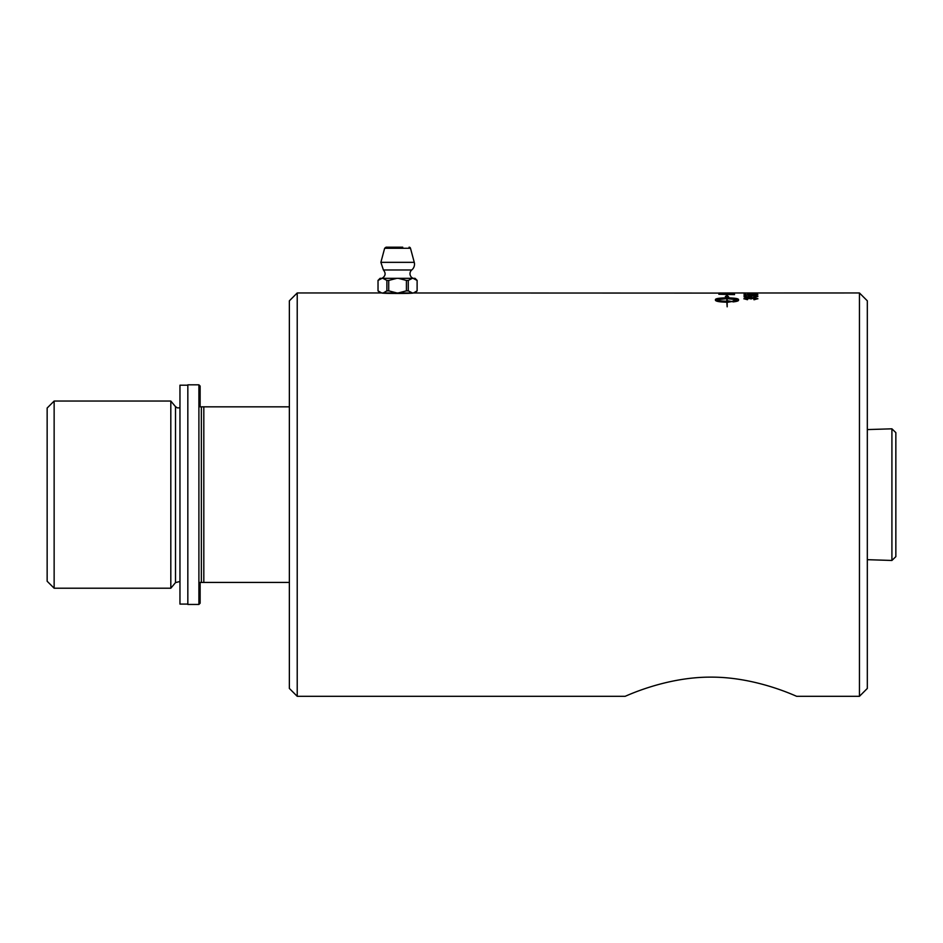 <?xml version="1.0" encoding="UTF-8"?>
<svg xmlns="http://www.w3.org/2000/svg" width="943" height="943" viewBox="0 0 943 943"><rect width="100%" height="100%" fill="white"/><g stroke="black" fill="none" stroke-linecap="round" stroke-linejoin="round"><path stroke-width="1.41" d="M718.837 293.014L745.453 292.967M727.289 292.967L727.289 293.073A4848.234 4743.255 80.2 0 1 732.735 293.108L732.735 292.967M720.617 292.967L720.617 293.037A4763.081 4659.222 82.2 0 1 725.509 293.061L725.509 292.967M625.068 696.311C624.278 697.007 664.603 676.933 710.904 677.133C757.194 676.933 797.519 697.007 796.741 696.311C797.519 697.007 757.194 676.933 710.904 677.133C664.603 676.933 624.278 697.007 625.068 696.311L297.222 696.311L297.222 292.967L383.271 292.967L386.878 290.845A19.579 16.95 -90 0 0 388.716 290.845L388.716 280.436A19.579 16.95 -90 0 0 386.878 280.436L386.878 290.845M746.255 292.978L859.45 292.967L859.45 696.311L796.741 696.311M734.514 292.967L734.514 293.226A4825.696 4719.444 -101.6 0 0 718.837 293.084L383.271 292.967M413.187 292.967C414.142 293.615 380.996 293.615 381.95 292.967M734.514 293.992L734.514 294.64A4825.696 4689.162 -120.1 0 0 718.837 294.251L719.085 293.556L725.238 293.285L734.514 293.992M757.877 293.202L754.011 293.462A205.102 26.475 -90.5 0 0 753.799 293.356L747.74 293.344A208.214 36.836 90.7 0 0 747.434 293.45L757.877 293.202M757.877 294.746L754.058 295.371A203.063 16.573 -90.7 0 0 753.905 295.112L756.498 294.746L753.151 294.381L750.027 294.746L751.371 295.1A205.209 26.64 91.1 0 0 751.158 295.324A5881.845 5715.146 -128.4 0 0 744.11 295.135L744.11 294.251L745.724 294.251L745.724 294.935L752.985 294.181L757.877 294.746M757.877 298.683L754.011 299.768A205.102 25.661 -91.9 0 0 753.799 299.344L756.486 298.683L753.622 298.035L751.147 298.931L747.41 298.177L745.265 298.695L747.74 299.296A208.214 35.716 92.6 0 0 747.434 299.721L743.886 298.707L747.434 297.788L753.598 297.646L757.877 298.683M733.017 301.901L733.017 300.935L738.169 299.874L727.171 298.648L727.171 301.206A20.074 5.682 -0 0 0 728.137 301.206L732.275 301.489L728.137 302.184A20.074 6 180 0 1 727.171 302.196L727.171 306.817L726.817 302.196C719.898 302.043 716.102 301.418 715.442 300.322L715.442 299.438C716.102 298.471 719.898 297.953 726.817 297.882L726.817 296.68L725.356 296.55L726.994 295.312L728.633 296.845L727.171 296.715L727.171 297.882C734.09 297.953 737.886 298.471 738.546 299.438L738.546 300.322C738.416 300.982 736.566 301.512 733.017 301.901M757.877 296.432L754.058 297.293A203.063 16.42 -91 0 0 753.905 296.939L756.498 296.432L753.151 295.925L750.027 296.444L751.371 296.915A205.209 26.392 91.5 0 0 751.158 297.234A5881.845 5661.548 -136.9 0 0 744.11 296.962L744.11 295.725L745.724 295.725L745.724 296.703L749.402 296.845L748.542 296.361L752.985 295.619L757.877 296.432M753.528 293.568L751.842 294.027L753.528 293.568M891.913 428.817L891.913 560.46L895.85 556.641L895.85 432.625L891.913 428.817L867.324 429.584M402.744 247.184L386.076 247.184L384.65 248.268L410.488 248.268A1.473 1.473 0 0 0 409.062 247.184M406.421 290.845A19.579 16.95 90 0 0 408.272 290.845L408.272 280.436A19.579 16.95 90 0 0 406.421 280.436L406.421 290.845L398.276 292.943L411.879 292.967M406.421 280.436L398.3 278.326L412.327 278.326L408.272 280.436M408.272 290.845L412.339 292.943M413.505 292.967L417.112 290.845L417.112 280.436L413.058 278.326L415.05 278.326L417.148 280.436M412.327 278.326L413.058 278.326M381.632 292.967L378.025 290.845L378.025 280.436L382.08 278.326L396.838 278.326L388.716 280.436M377.99 280.436L380.088 278.326L382.08 278.326M386.878 280.436L382.811 278.326M382.092 292.943L380.088 292.943L377.99 290.845M388.716 290.845L396.862 292.943L382.799 292.943M399.207 292.967L398.276 292.943M396.862 292.943L395.93 292.967M415.109 292.967L413.046 292.943M396.838 278.326L398.3 278.326M411.737 269.969L383.4 269.969L380.878 262.343L414.26 262.343A7.379 7.379 0 0 1 411.737 269.969A4.915 4.915 0 0 0 413.187 278.326M187.834 385.192L179.96 385.192L179.96 604.086L187.834 604.086M289.36 406.834L200.128 406.834L200.128 386.052L198.902 384.827L198.902 604.451L187.834 604.451L187.834 384.827L198.902 384.827M203.818 406.834L203.818 582.432L289.36 582.432M201.354 406.834L201.354 582.432L203.818 582.432M198.902 604.451L200.128 603.214L200.128 582.432L201.354 582.432M54.14 588.22L47.15 581.242L47.15 408.036L54.14 401.046L54.14 588.22L170.813 588.22L170.813 401.046L54.14 401.046M170.813 401.046L175.516 406.657L175.516 582.609L170.813 588.22M732.735 293.202L734.514 293.084M727.289 293.155L725.509 293.084M719.038 293.084L720.617 293.037M720.617 294.063L720.617 294.181A4818.129 4687.37 62.1 0 1 732.735 294.464L730.589 293.544L720.617 294.063A4815.441 4684.624 62.1 0 1 732.735 294.346M718.837 293.898L734.514 294.122M755.284 293.438L757.736 293.261M749.65 293.202L750.97 293.179M744.039 293.273L745.889 293.414M748.542 294.805L757.877 294.864M745.724 294.935L749.402 295.041M744.11 294.369L745.724 294.369M750.027 294.746L751.371 295.218M753.905 295.23L756.498 294.746M743.886 298.825L753.598 297.764L757.877 298.813M745.265 298.695L747.74 299.414M753.799 299.461L756.486 298.683M726.817 301.206L726.817 301.324C721.242 301.253 717.576 300.805 715.831 299.992L715.831 299.874C717.576 300.687 721.242 301.135 726.817 301.206L726.817 298.648L715.831 299.874M726.817 296.797L726.817 297.882M726.817 298C719.898 298.071 716.102 298.589 715.442 299.556L715.442 300.322M732.275 301.607L728.137 300.876M727.171 301.206L727.171 301.324A20.086 5.682 180 0 0 728.137 301.324L728.137 301.206M733.017 301.053L738.169 299.874M738.546 299.556C737.886 298.601 734.09 298.071 727.171 298L727.171 297.882M728.633 296.962L726.994 295.312M726.994 295.43L725.356 296.68M748.542 296.479L752.985 295.748L757.877 296.55M745.724 296.703L749.402 296.845M744.11 295.854L745.724 295.854M750.027 296.444L751.371 297.033M753.905 297.057L756.498 296.432M751.842 293.686L753.528 293.686M297.222 292.967L289.36 300.829L289.36 688.437L297.222 696.311M859.45 292.967L867.324 300.829L867.324 688.437L859.45 696.311M867.324 559.682L891.913 560.46M384.65 248.268L380.878 262.343M410.488 248.268L414.26 262.343M415.05 292.943L417.148 290.845M395.388 247.184L399.749 247.184M383.4 269.969C386.064 273.305 385.581 276.087 381.95 278.326M175.516 582.609L179.96 581.477M175.516 406.657L177.425 407.906L179.96 407.8"/></g></svg>
